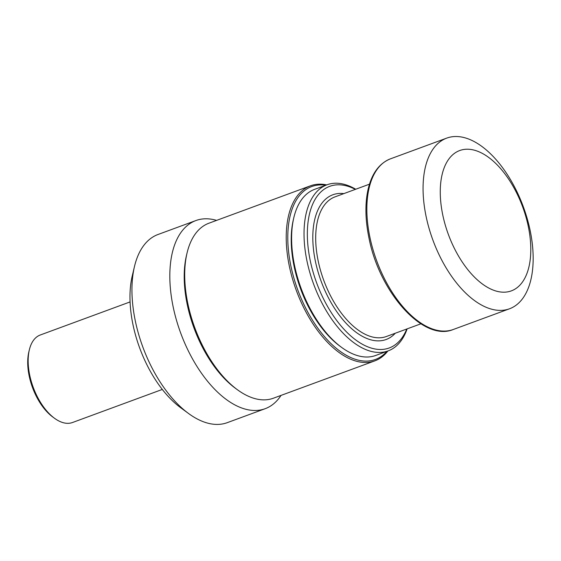 <?xml version="1.0" encoding="UTF-8"?>
<svg xmlns="http://www.w3.org/2000/svg" width="561" height="561" viewBox="0 0 561 561"><rect width="100%" height="100%" fill="white"/><g stroke="black" fill="none" stroke-linecap="round" stroke-linejoin="round"><path stroke-width="0.84" d="M369.475 184.176L335.029 196.862A74.396 39.424 69.8 0 0 323.739 280.297A74.396 39.424 69.8 0 0 386.445 336.488L420.89 323.802M395.288 333.234A77.116 40.862 -110.2 0 1 392.328 335.997A77.116 40.862 -110.2 0 1 319.938 277.856A77.116 40.862 -110.2 0 1 343.872 193.608M355.358 189.38A86.128 45.644 69.8 0 0 312.07 268.375A86.128 45.644 69.8 0 0 396.171 344.04A86.128 45.644 69.8 0 0 406.774 329.005M341.572 347.364L340.029 346.228A86.457 45.813 -110.2 0 1 293.382 219.547L293.817 217.689A88.498 46.9 69.8 0 0 341.572 347.364A88.498 46.9 69.8 0 0 375.772 355.443L388.184 350.877A88.498 46.9 69.8 0 0 395.295 346.852A88.498 46.9 69.8 0 0 407.146 328.865M355.723 189.239A88.498 46.9 69.8 0 0 327.021 184.786L314.609 189.352A88.498 46.9 69.8 0 0 293.817 217.689M327.021 184.786A88.498 46.9 69.8 0 0 313.592 284.034A88.498 46.9 69.8 0 0 388.184 350.877M325.738 185.256A92.137 48.821 69.8 0 0 296.082 285.128A92.137 48.821 69.8 0 0 382.812 355.267A92.137 48.821 69.8 0 0 386.901 351.347M326.719 184.899A93.252 49.417 69.8 0 0 310.457 185.817L208.944 223.201A93.252 49.417 69.8 0 0 187.037 253.053L186.469 255.451A90.623 48.022 69.8 0 0 235.368 388.24L237.352 389.699A93.252 49.417 69.8 0 0 273.396 398.212L374.902 360.835A93.252 49.417 69.8 0 0 382.399 356.593A93.252 49.417 69.8 0 0 387.882 350.99M187.037 253.053A93.252 49.417 69.8 0 0 237.352 389.699M310.457 185.817A93.252 49.417 69.8 0 0 296.306 290.402A93.252 49.417 69.8 0 0 374.902 360.835M216.588 220.382A100.251 53.127 69.8 0 0 195.873 220.557L158.006 234.498A100.251 53.127 69.8 0 0 134.451 266.601L132.221 276.033A89.9 47.636 69.8 0 0 180.733 407.756L188.545 413.492A100.251 53.127 69.8 0 0 227.289 422.65L265.157 408.703A100.251 53.127 69.8 0 0 273.214 404.144A100.251 53.127 69.8 0 0 281.04 395.4M134.451 266.601A100.251 53.127 69.8 0 0 188.545 413.492M195.873 220.557A100.251 53.127 69.8 0 0 180.663 332.989A100.251 53.127 69.8 0 0 265.157 408.703M54.48 418.247L52.72 416.956A44.298 23.471 -110.2 0 1 28.821 352.049L29.319 349.924A46.626 24.712 69.8 0 0 54.48 418.247A46.626 24.712 69.8 0 0 72.502 422.51L162.304 389.439M130.075 301.923L40.28 334.994A46.626 24.712 69.8 0 0 36.528 337.112A46.626 24.712 69.8 0 0 29.319 349.924M517.726 195.165A74.774 39.628 69.8 0 0 441.865 175.67A74.774 39.628 69.8 0 0 497.032 291.313A74.774 39.628 69.8 0 0 517.726 195.165M517.263 192.381A90.924 48.183 69.8 0 0 446.696 138.125A90.924 48.183 69.8 0 0 432.903 240.101A90.924 48.183 69.8 0 0 509.542 308.774A90.924 48.183 69.8 0 0 517.263 192.381M446.696 138.125L390.484 158.826A90.924 48.183 69.8 0 0 376.683 260.802A90.924 48.183 69.8 0 0 453.323 329.475L509.542 308.774M390.484 158.826C379.425 163.237 372.013 173.181 368.247 188.65C364.945 202.949 365.162 219.288 368.907 237.661C379.243 292.246 423.373 342.189 453.323 329.475"/></g></svg>
